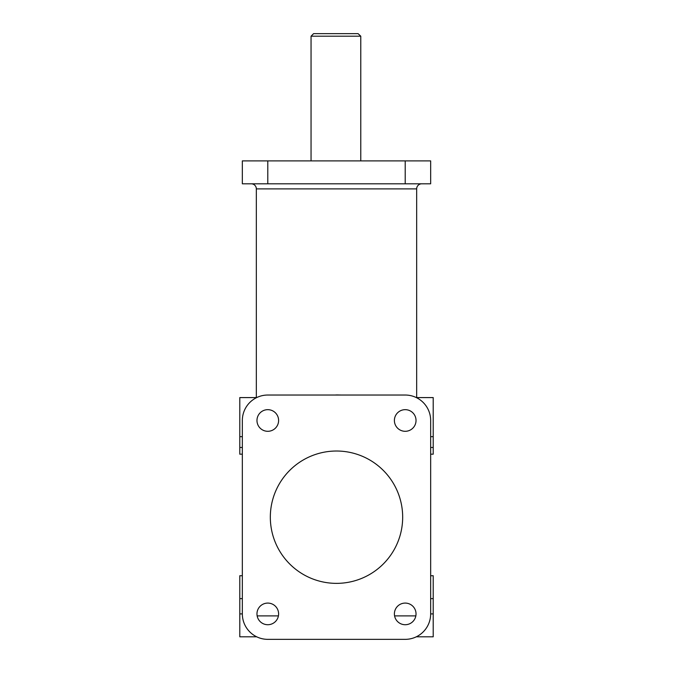 <?xml version="1.0" encoding="UTF-8"?>
<svg xmlns="http://www.w3.org/2000/svg" width="673" height="673" viewBox="0 0 673 673"><rect width="100%" height="100%" fill="white"/><g stroke="black" fill="none" stroke-linecap="round" stroke-linejoin="round"><path stroke-width="1.01" d="M416.663 397.583L416.663 188.894A5.09 5.09 0 0 1 421.752 183.805M338.183 394.95L337.476 394.942M335.945 394.942L342.128 395.034M251.248 183.805A5.09 5.09 0 0 1 256.337 188.894L256.337 397.583M256.968 613.902A10.818 10.818 0 0 0 267.787 624.721A10.818 10.818 0 0 0 278.605 613.902A10.818 10.818 0 0 0 267.787 603.084A10.818 10.818 0 0 0 256.968 613.902M256.968 420.482A10.818 10.818 0 0 0 267.787 431.3A10.818 10.818 0 0 0 278.605 420.482A10.818 10.818 0 0 0 267.787 409.664A10.818 10.818 0 0 0 256.968 420.482M394.395 420.482A10.818 10.818 0 0 0 405.213 431.3A10.818 10.818 0 0 0 416.032 420.482A10.818 10.818 0 0 0 405.213 409.664A10.818 10.818 0 0 0 394.395 420.482M394.395 613.902A10.818 10.818 0 0 0 405.213 624.721A10.818 10.818 0 0 0 416.032 613.902A10.818 10.818 0 0 0 405.213 603.084A10.818 10.818 0 0 0 394.395 613.902M270.327 517.192A66.173 66.173 0 0 1 336.5 451.019A66.173 66.173 0 0 1 402.673 517.192A66.173 66.173 0 0 1 336.5 583.365A66.173 66.173 0 0 1 270.327 517.192M311.052 36.199L313.593 33.65L358.095 33.65L360.778 36.199L311.052 36.199L311.052 160.897M358.095 33.65L360.778 36.199L360.778 160.897M433.21 454.182L430.661 454.182L433.21 454.182L433.21 397.583L416.309 397.583M242.339 598.634L239.79 598.634L239.79 575.726L242.339 575.726L242.339 454.182L239.79 454.182L239.79 397.583L256.691 397.583M430.661 454.182L430.661 575.726L433.21 575.726L433.21 636.801L416.309 636.801M267.787 395.034A25.448 25.448 0 0 0 242.339 420.482L242.339 613.902A25.448 25.448 0 0 0 267.787 639.35L405.213 639.35A25.448 25.448 0 0 0 430.661 613.902L430.661 420.482A25.448 25.448 0 0 0 405.213 395.034L267.787 395.034M405.213 183.805L430.661 183.805L430.661 160.897L242.339 160.897L242.339 183.805L405.213 183.805L405.213 160.897M239.79 598.634L239.79 636.801L256.691 636.801M405.213 639.35L267.787 639.35M256.337 188.894L416.663 188.894M242.339 436.676L239.79 436.676M433.21 436.676L430.661 436.676M433.21 598.634L430.661 598.634M433.21 613.902L430.661 613.902M267.787 183.805L267.787 160.897M242.339 447.478L239.79 447.478M433.21 447.478L430.661 447.478M415.847 615.896L394.58 615.896M278.42 615.896L257.153 615.896M242.339 613.902L239.79 613.902M242.339 454.182L239.79 454.182"/></g></svg>
